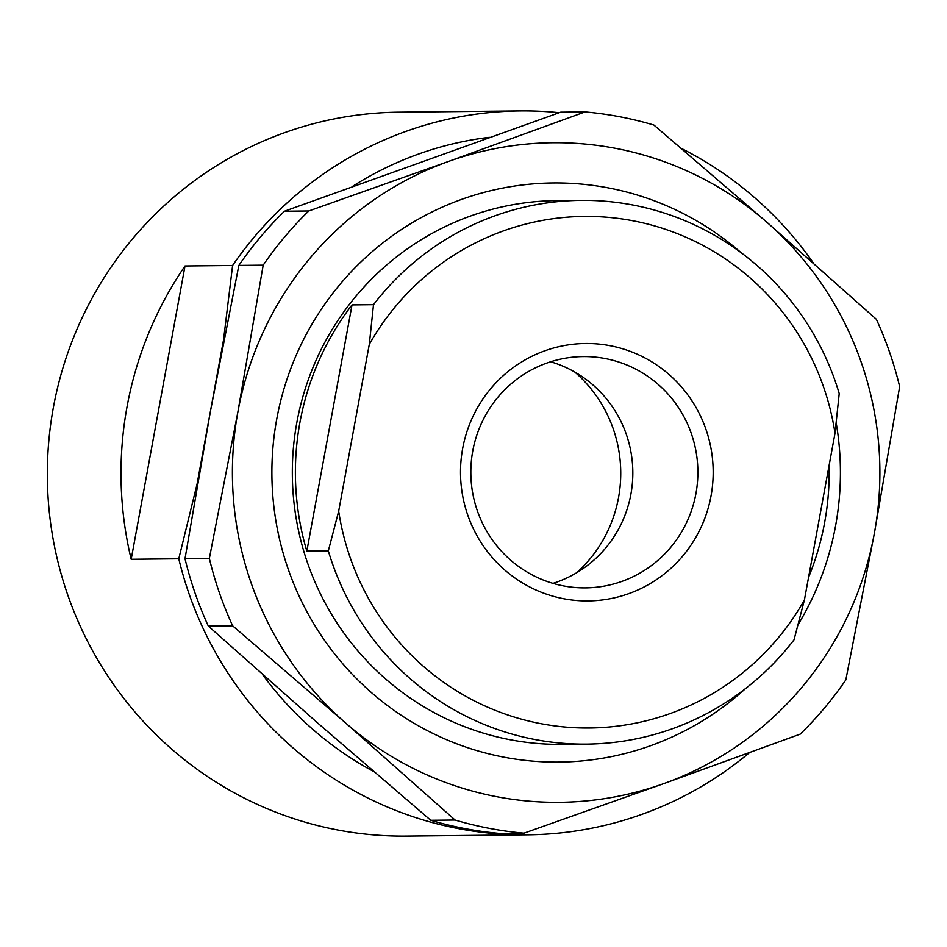 <?xml version="1.0" encoding="UTF-8"?>
<svg xmlns="http://www.w3.org/2000/svg" width="947" height="947" viewBox="0 0 947 947"><rect width="100%" height="100%" fill="white"/><g stroke="black" fill="none" stroke-linecap="round" stroke-linejoin="round"><path stroke-width="1.42" d="M489.386 137.315A337.854 331.639 89.4 0 0 352.544 186.381M224.273 338.233A337.854 331.639 89.4 0 0 223.504 340.056L197.059 484.118A337.854 331.639 89.4 0 0 197.13 486.107M262.461 674.418A337.854 331.639 89.4 0 0 373.639 771.497M197.059 484.118L178.77 558.777A361.979 355.338 89.4 0 0 527.704 834.828A361.979 355.338 89.4 0 0 749.468 752.664M813.532 263.242A361.979 355.338 89.4 0 0 681.355 148.419M559.215 112.693A361.979 355.338 89.4 0 0 520.128 110.906A361.979 355.338 89.4 0 0 232.595 265.491L223.504 340.056M520.128 110.906L398.876 112.172A361.979 355.338 89.4 0 0 47.35 477.856A361.979 355.338 89.4 0 0 406.452 836.094L527.704 834.828M232.595 265.491L185.008 265.989A361.979 355.338 89.4 0 0 131.183 559.275L178.77 558.777M185.008 265.989L131.183 559.275M369.294 344.377L373.509 304.685A271.896 266.9 -90.6 0 1 580.925 200.362A271.896 266.9 -90.6 0 1 839.22 393.573L835.005 433.253A255.808 251.097 -90.6 0 0 632.987 220.781A255.808 251.097 -90.6 0 0 369.294 344.377L338.683 511.155L328.325 550.905L306.84 551.13L352.024 304.91A271.896 266.9 89.4 0 0 306.84 551.13M338.683 511.155A255.808 251.097 -90.6 0 0 540.701 723.638A255.808 251.097 -90.6 0 0 804.394 600.043L794.036 639.793A271.896 266.9 -90.6 0 1 586.619 744.117A271.896 266.9 -90.6 0 1 328.325 550.905M711.031 495.908A128.709 126.342 -90.6 0 1 504.644 569.916A128.709 126.342 -90.6 0 1 544.856 350.804A128.709 126.342 -90.6 0 1 711.031 495.908M804.394 600.043L835.005 433.253M373.509 304.685L352.024 304.91M808.549 577.374A271.896 266.9 89.4 0 0 824.636 522.531A271.896 266.9 89.4 0 0 829.087 465.474M586.619 744.117L562.056 744.378A271.896 266.9 -90.6 0 1 292.339 475.287A271.896 266.9 -90.6 0 1 556.374 200.622L580.925 200.362M695.938 493.529A115.641 113.522 -90.6 0 1 585.554 587.874A115.641 113.522 -90.6 0 1 470.837 473.417A115.641 113.522 -90.6 0 1 583.139 356.593A115.641 113.522 -90.6 0 1 695.938 493.529M550.669 361.79A115.641 113.522 -90.6 0 1 630.891 494.216A115.641 113.522 -90.6 0 1 552.989 583.364M574.687 371.982A132.722 130.284 -90.6 0 1 618.521 497.66A132.722 130.284 -90.6 0 1 576.782 572.663M585.033 111.912A361.979 355.338 89.4 0 1 653.927 125.063L766.786 222.154L876.354 319.293A361.979 355.338 89.4 0 1 899.65 386.636L874.377 533.268A329.805 323.744 89.4 0 0 766.786 222.154A329.805 323.744 89.4 0 0 448.547 161.428L585.033 111.912L560.707 112.172L284.443 211.228A361.979 355.338 89.4 0 0 238.845 265.42L210.281 412.087L185.008 558.706A361.979 355.338 89.4 0 0 208.304 626.05L317.872 723.188L430.743 820.291A361.979 355.338 89.4 0 0 499.625 833.431L523.963 833.182A361.979 355.338 89.4 0 1 455.069 820.031L345.501 722.892L232.642 625.801A361.979 355.338 89.4 0 1 209.346 558.458L237.91 411.791L263.183 265.172A361.979 355.338 89.4 0 1 308.781 210.968L448.547 161.428A329.805 323.744 89.4 0 0 237.91 411.791A329.805 323.744 89.4 0 0 345.501 722.892A329.805 323.744 89.4 0 0 663.74 783.631L523.963 833.182M874.377 533.268L845.825 679.922A361.979 355.338 89.4 0 1 800.227 734.126L663.74 783.631A329.805 323.744 89.4 0 0 874.377 533.268M284.443 211.228L308.781 210.968M238.845 265.42L263.183 265.172M185.008 558.706L209.346 558.458M208.304 626.05L232.642 625.801M430.743 820.291L455.069 820.031M798.096 624.641A289.593 284.266 89.4 0 0 835.574 525.857A289.593 284.266 89.4 0 0 836.201 422.942M740.945 252.565A289.593 284.266 89.4 0 0 348.614 274.547A289.593 284.266 89.4 0 0 352.805 674.809A289.593 284.266 89.4 0 0 745.514 688.587"/></g></svg>
